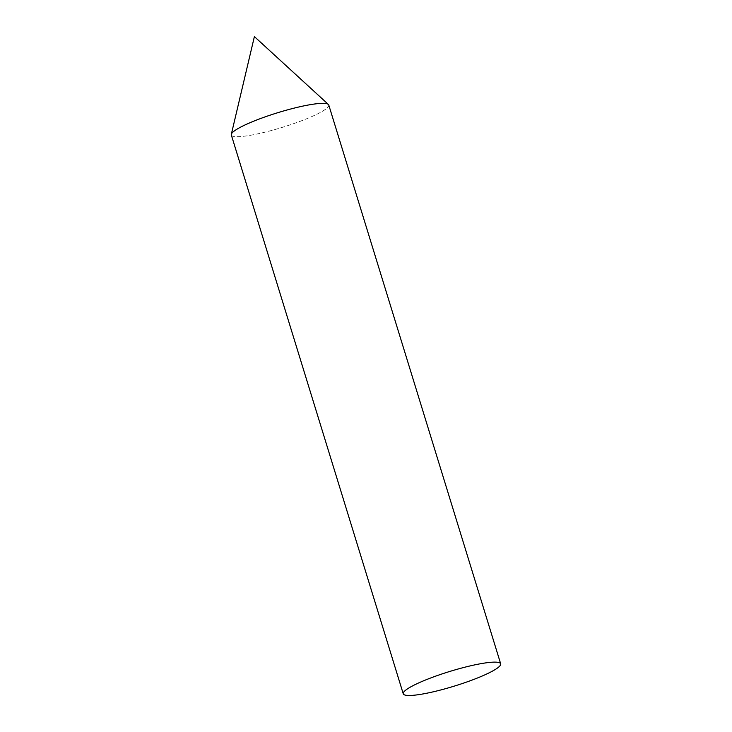 <?xml version="1.0" encoding="UTF-8"?>
<svg xmlns="http://www.w3.org/2000/svg" width="732" height="732" viewBox="0 0 732 732"><rect width="100%" height="100%" fill="white"/><g stroke="black" fill="none" stroke-linecap="round" stroke-linejoin="round"><path stroke-width="0.55" stroke-dasharray="3.66 2.75" d="M328.384 104.447A50.975 7.677 -17.1 0 1 324.898 109.727A50.975 7.677 -17.1 0 1 269.266 131.083A50.975 7.677 -17.1 0 1 231.321 134.313M231.33 135.017A50.975 7.677 162.9 0 0 260.867 133.151A50.975 7.677 162.9 0 0 328.778 105.033"/><path stroke-width="1.1" d="M231.321 134.313A50.975 7.677 -17.1 0 1 235.21 130.323A50.975 7.677 -17.1 0 1 286.615 110.111A50.975 7.677 -17.1 0 1 328.384 104.447L254.388 36.6L231.321 134.313M500.679 663.814L328.778 105.033A50.975 7.677 162.9 0 0 299.242 106.899A50.975 7.677 162.9 0 0 231.33 135.017L403.24 693.79A50.975 7.677 162.9 0 0 432.768 691.932A50.975 7.677 162.9 0 0 500.679 663.814A50.975 7.677 162.9 0 0 471.143 665.681A50.975 7.677 162.9 0 0 403.24 693.79"/></g></svg>
